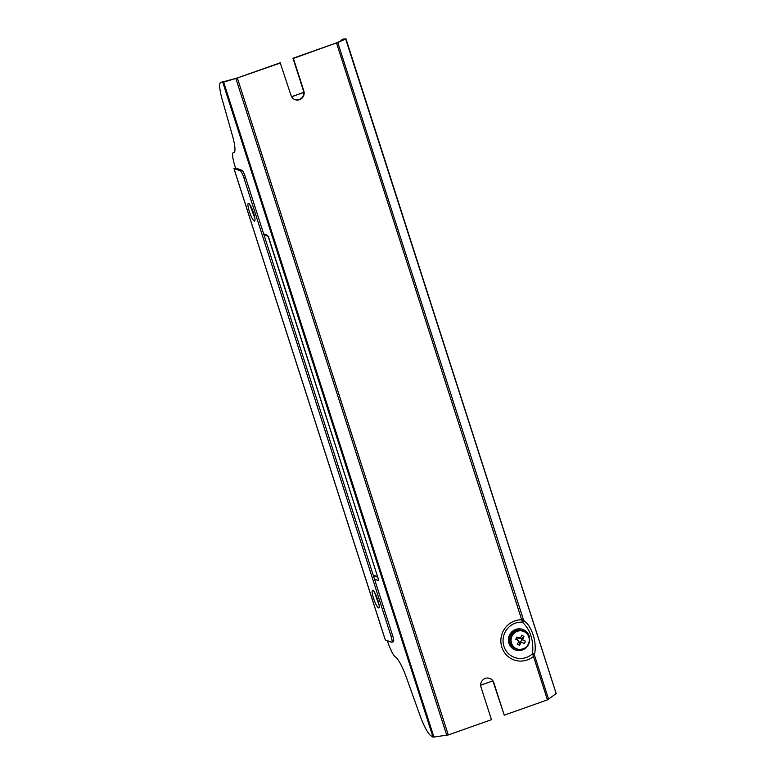 <?xml version="1.0" encoding="UTF-8"?>
<svg xmlns="http://www.w3.org/2000/svg" width="776" height="776" viewBox="0 0 776 776"><rect width="100%" height="100%" fill="white"/><g stroke="black" fill="none" stroke-linecap="round" stroke-linejoin="round"><path stroke-width="1.16" d="M291.572 96.68L303.746 92.373M294.87 99.6A6.906 6.703 110.1 0 0 303.435 90.782L292.998 58.268L338.569 42.147L345.66 38.994L556.159 693.579L547.429 699.884L504.245 715.162L493.42 682.502A6.906 6.703 110.1 0 0 492.692 680.95L480.683 685.198M303.755 92.48L291.621 96.777M303.435 90.782L303.833 90.928A6.906 6.703 110.1 0 1 295.064 99.677A6.906 6.703 110.1 0 1 291.039 95.448L280.204 62.798L237.029 78.075L221.063 82.401L222.809 82.363L433.037 737.152L430.796 735.658A24.182 4.569 70.5 0 1 419.884 715.152L406.381 677.438A24.182 4.569 -109.5 0 0 394.926 656.651A15.549 2.939 70.5 0 1 387.544 641.325L387.331 640.685M492.692 680.95A6.906 6.703 110.1 0 0 489.588 678.35M341.45 40.662A24.182 4.569 70.5 0 1 342.303 39.45A24.182 4.569 70.5 0 1 342.585 39.401L344.282 39.401L336.173 42.99M504.245 715.162L493.808 682.647A6.906 6.703 110.1 0 0 482.759 680.028A6.906 6.703 110.1 0 0 481.023 687.167L491.46 719.682L448.276 734.959L433.037 737.152M237.029 78.075L222.809 82.363M556.227 693.666L345.97 38.81L342.585 39.401M338.569 42.147L293.396 58.413L303.833 90.928M523.606 620.49C531.783 625.65 537.283 642.78 534.489 654.391M337.793 42.602L523.722 620.596L522.471 622.236L522.073 620.936L523.14 619.917L521.705 619.772A20.729 20.108 110.1 0 0 501.849 647.213A20.729 20.108 110.1 0 0 533.481 656.438L534.48 655.235L548.642 699.351M280.602 62.943L234.633 78.919M391.085 636.31L392.675 635.738A6.906 1.3 70.5 0 1 393.413 641.684L391.812 642.247A6.906 1.3 -109.5 0 0 391.085 636.31L243.897 177.888A6.906 1.3 -109.5 0 0 240.24 170.817L241.84 170.245L235.555 167.956L233.964 168.518L240.24 170.817M235.555 167.956L234.934 166.006A15.549 2.939 70.5 0 1 233.13 152.717A24.182 4.569 -109.5 0 0 233.886 152.756A24.182 4.569 -109.5 0 0 232.509 135.887L222.159 99.318A24.182 4.569 70.5 0 1 220.772 82.45A24.182 4.569 70.5 0 1 221.063 82.401M241.84 170.245A6.906 1.3 70.5 0 1 245.497 177.326L374.517 579.168L378.358 580.574L378.184 578.498L268.748 237.66M392.675 635.738L374.517 579.168M220.772 82.45L222.373 81.887A24.182 4.569 70.5 0 1 222.654 81.839M342.303 39.45L343.894 38.887A24.182 4.569 70.5 0 1 344.185 38.839M532.569 653.683L533.083 655.225L534.48 655.235L534.518 654.197L532.569 653.683C533.752 640.326 530.386 629.84 522.471 622.236A18.217 17.673 110.1 0 0 503.925 646.301A18.217 17.673 110.1 0 0 532.569 653.683M547.429 699.884L533.083 655.225M522.073 620.936L336.571 43.136M384.217 636.504A3.453 0.524 -17.8 0 0 384.178 636.621A3.453 0.524 -17.8 0 0 384.275 636.689L385.313 639.948L391.599 642.237A6.906 1.3 -109.5 0 0 391.812 642.247M234.944 171.583A3.453 0.524 -17.8 0 0 234.915 171.69A3.453 0.524 -17.8 0 0 235.002 171.768L233.964 168.518M234.459 152.251L233.13 152.717M515.594 648.736A9.671 9.39 -69.9 0 1 512.403 632.818A9.671 9.39 -69.9 0 1 522.229 630.568L523.354 630.975A9.671 9.39 -69.9 0 1 526.555 646.903A9.671 9.39 -69.9 0 1 511.229 636.844A9.671 9.39 -69.9 0 1 523.354 630.975C526.138 632.062 528.019 634.04 529.009 636.912C530.163 641.325 528.97 644.982 525.43 647.882L520.143 649.706L515.594 648.736M518.688 641.684L521.006 642.673A17.227 4.142 116.6 0 1 519.571 645.263A16.81 7.77 -146 0 1 517.32 644.138A17.227 4.142 -63.4 0 0 518.756 641.548L518.465 640.627L515.768 639.298A16.81 4.656 -64.3 0 1 516.913 636.98L519.61 638.308L520.512 637.988L518.31 637.833L517.233 640.016M520.512 637.988A17.227 4.142 -63.4 0 0 521.676 635.292A16.81 8.536 18.1 0 1 523.926 636.417A17.227 4.142 116.6 0 1 522.762 639.114L523.053 640.025L525.478 641.257A16.81 11.65 117.6 0 1 524.333 643.585L521.908 642.353L521.006 642.673L521.908 642.353M521.782 642.305L519.716 642.198L520.618 641.878L521.753 639.55L525.478 641.257M519.716 642.198L519.571 645.263M518.31 637.833L519.212 637.513L518.31 637.833L516.913 636.98M523.053 640.025L520.434 638.115M522.762 639.114L521.462 638.638L523.926 636.417M237.417 78.221L448.276 734.959M235.923 78.648L446.782 735.396M223.663 82.159L433.968 737.2M268.787 237.776L267.507 235.303L263.656 233.896M243.897 177.888L245.497 177.326M267.507 235.303A2.076 2.008 110.1 0 0 268.709 236.564L268.03 236.108L378.145 578.392M378.184 578.498L378.416 579.342M373.392 575.656L377.737 577.247M508.92 643.275A10.932 10.602 110.1 0 0 526.952 646.815A10.932 10.602 110.1 0 0 521.239 629.006A10.932 10.602 110.1 0 0 508.92 643.275M384.275 636.689L235.002 171.768M378.494 607.909A9.351 1.765 70.5 0 1 372.422 594.038A9.351 1.765 70.5 0 1 376.098 595.386A9.351 1.765 70.5 0 1 378.494 607.909M248.63 203.419A9.351 1.765 -109.5 0 0 251.026 215.951A9.351 1.765 -109.5 0 0 254.712 217.29A9.351 1.765 -109.5 0 0 248.63 203.419M373.198 575.074L377.553 576.665M378.542 602.797A6.092 1.154 70.5 0 1 375.584 594.435M251.366 207.551A6.092 1.154 -109.5 0 0 254.324 215.912M528.834 637.048A9.361 9.079 -69.9 0 1 518.29 649.269A9.361 9.079 -69.9 0 1 513.392 634.021A9.361 9.079 -69.9 0 1 528.834 637.048M268.186 236.37L263.956 234.827M384.178 636.621L234.915 171.69M374.536 592.282L379.086 605.135M254.868 218.24L249.92 205.116L250.638 205.533M520.55 641.849L521.85 642.324M518.378 637.862L519.678 638.338"/></g></svg>
